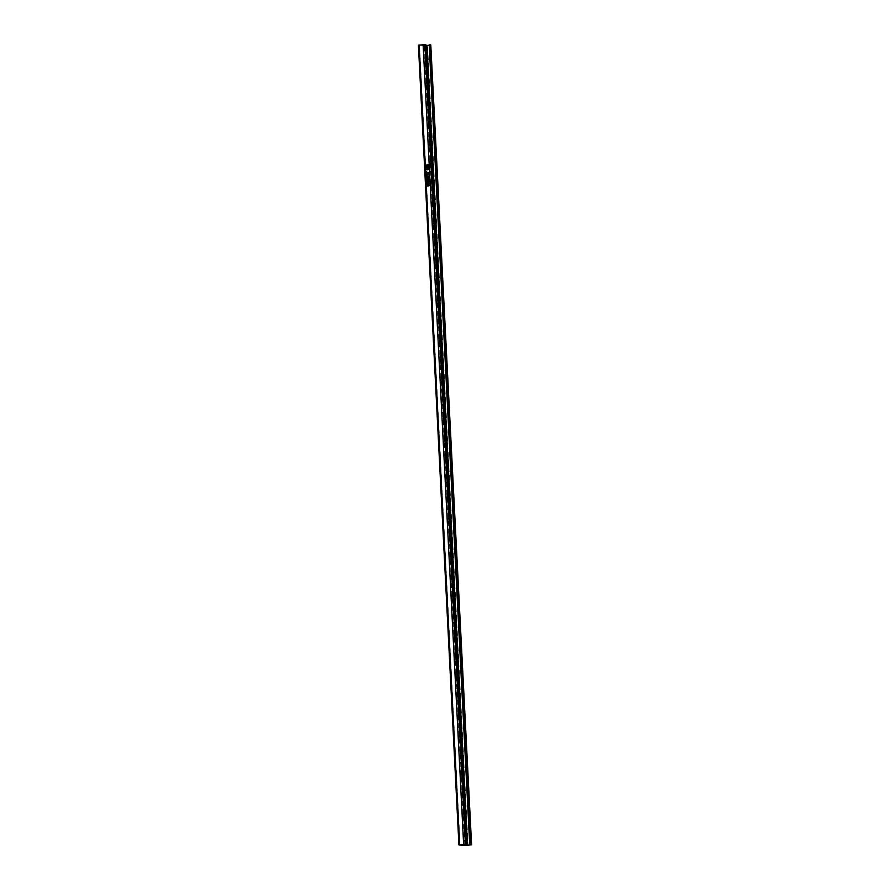 <?xml version="1.0" encoding="UTF-8"?>
<svg xmlns="http://www.w3.org/2000/svg" width="890" height="890" viewBox="0 0 890 890"><rect width="100%" height="100%" fill="white"/><g stroke="black" fill="none" stroke-linecap="round" stroke-linejoin="round"><path stroke-width="0.67" stroke-dasharray="4.45 3.34" d="M427.345 165.084L427.211 166.152M427.167 166.419L427.267 164.817M427.512 168.377L427.378 169.456M427.334 169.723L427.434 168.11M425.909 45.568L419.212 45.056L425.854 44.567M431.083 45.001L425.431 45.657L418.689 45.156L459.207 845.01M429.191 44.934L430.271 45.034L429.203 45.212M465.726 844.488L425.209 44.645M426.588 169.768L426.31 164.962M428.513 169.567L428.224 164.761M427.678 167.954L427.89 166.508M427.767 166.808L427.612 167.698M427.3 166.864L427.122 167.787M428.668 172.515L426.499 171.781M428.746 172.905L426.61 174.062M427.489 172.426L427.534 173.25M428.491 174.429L426.633 174.596M428.835 174.562L427 175.386M427.055 175.386L428.847 175.853M428.924 176.365L426.733 176.565M427.567 177.21L427.022 177.9M428.379 178.601L429.013 177.655L428.39 176.876L428.958 177.644M428.246 177.321L427.945 178.289M427.512 178.757L426.833 177.956L427.512 178.757M428.457 179.023L429.091 179.68L427.645 180.637L426.933 179.902L427.445 179.09M426.933 179.902L427.589 180.626M427.033 181.749L427.534 180.937M429.136 181.071L429.136 182.205M428.869 181.349L428.257 181.282M428.479 181.694L427.767 182.461M428.724 182.906L429.291 183.718L427.111 183.918M427.834 184.631L428.39 185.031L427.834 184.631M428.802 185.977L429.369 185.254L428.802 184.631L429.314 185.242M428.424 185.665L427.845 186.166M427.901 186.177L427.211 185.465L427.901 186.177M428.813 184.942L428.835 185.676M427.856 184.942L427.89 185.865M460.041 844.832L419.524 44.989M465.948 845.5L425.431 45.657M468.084 845.4L427.567 45.557M471.199 844.955L430.682 45.112M470.676 844.855L430.159 45.012M470.621 844.855L430.104 45.09M459.841 844.866L419.324 45.09M464.002 844.443L423.484 44.6M464.769 844.421L424.241 44.578M470.788 844.877L430.271 45.034M459.73 844.899L419.212 45.056"/><path stroke-width="1.33" d="M427.79 165.573L426.777 165.662L427.79 165.573M427.245 166.163L427.322 165.073M427.289 166.43L427.211 164.806L427.167 166.419M427.367 164.806L427.345 166.43M427.957 168.878L426.944 168.966L427.957 168.878M427.411 169.456L427.489 168.377M427.378 168.11L427.456 169.723L427.5 168.11M427.534 168.11L427.512 169.734M470.354 844.71L471.311 844.777L430.793 44.934L429.826 44.867L470.354 844.71L469.709 844.788L470.788 844.877L466.594 845.422L459.73 844.899L466.371 844.41L425.854 44.567L418.689 45.156M471.311 844.777L465.948 845.5L459.207 845.01L466.371 844.41M429.225 183.507L427.111 183.918L428.757 183.451L428.413 182.928L429.225 183.507M427.589 180.626L426.877 179.902L427.445 179.09L427.578 180.314L428.791 179.702L428.457 179.023L429.036 179.669L427.589 180.626L426.877 179.902L427.5 179.101M427.122 179.891L427.945 179.825M428.502 180.103L428.446 179.335M428.435 174.418L426.633 174.596L428.746 174.051L427 175.386L428.869 176.354L426.733 176.565L428.524 176.053L426.666 175.23L428.491 174.429L426.666 175.23M426.532 169.756L426.221 164.962L426.532 169.756M426.321 164.962L426.444 169.701M428.301 169.501L428.224 164.761L428.401 169.567M428.135 164.772L428.357 169.512M427.945 167.598L427.89 166.508L426.711 166.63L427.055 168.065L427.945 167.598M427.178 172.349L428.691 172.905L426.61 174.062L427.233 172.349L426.555 171.792M427.456 178.757L426.777 177.944L427.489 176.865L427.423 178.412L428.335 176.876L428.958 177.644L428.379 178.601L428.19 177.31L427.456 178.757L426.777 177.944L427.545 176.865M427.022 177.9L427.701 178.134M427.756 178.134L428.335 176.876L428.958 177.644M428.435 178.59L428.368 177.21M427.823 182.472L426.966 181.749L427.534 180.937L427.734 182.161L427.968 180.926L429.08 181.071L429.136 182.205L428.257 181.282L427.767 182.461M427.222 181.727L428.168 181.627M427.901 186.177L427.156 185.465L428.746 184.619L428.802 185.977L427.156 185.465L427.845 186.166M427.211 185.465L427.779 184.631L429.314 185.242M430.793 44.934L471.6 844.844M429.826 44.867L429.191 44.934L469.709 844.788M429.203 45.212L425.909 45.568M427.89 166.519L426.766 166.63L427.078 168.065M427.801 167.531L427.712 166.808M427.1 167.787L427.245 166.853M426.644 173.717L427.233 173.372M427.289 173.372L427.233 172.349M427.478 173.239L428.491 172.738L427.434 172.426L427.478 173.239L428.435 172.738L427.434 172.426M426.677 174.262L428.746 174.062M426.777 176.231L428.524 176.053M428.58 176.053L426.688 175.586M428.39 176.876L429.013 177.655M427.512 178.757L426.833 177.956M427.645 180.637L426.933 179.902M427.322 182.339L427.589 180.948M428.034 180.937L429.08 181.071M428.913 182.228L428.813 181.349M427.144 183.618L428.757 183.451M427.834 184.631L428.39 185.031M428.802 184.631L429.369 185.254M427.4 185.443L427.89 185.865L427.801 184.931M459.674 844.788L419.157 44.945M463.623 844.399L423.106 44.556M465.403 844.343L424.886 44.5M467.506 845.378L426.989 45.535M466.594 845.422L426.076 45.579M458.917 844.944L418.4 45.101"/></g></svg>
